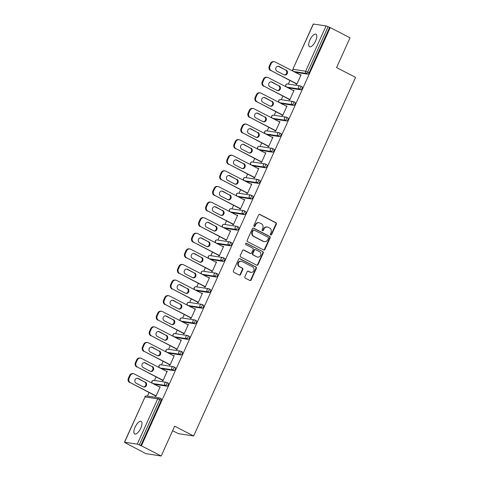 <?xml version="1.0" encoding="UTF-8"?>
<svg xmlns="http://www.w3.org/2000/svg" width="480" height="480" viewBox="0 0 480 480"><rect width="100%" height="100%" fill="white"/><g stroke="black" fill="none" stroke-linecap="round" stroke-linejoin="round"><path stroke-width="0.72" d="M270.69 234.936A0.762 0.69 98.7 0 0 271.62 234.564L276.33 224.136A1.086 0.99 98.7 0 0 275.886 222.696L259.914 214.476A1.086 0.99 98.7 0 0 258.588 214.998L253.878 225.426A0.762 0.69 98.7 0 0 254.382 226.5A0.762 0.69 98.7 0 0 255.12 226.068L255.726 224.718A3.474 3.168 98.7 0 1 259.092 222.75A3.474 3.168 98.7 0 1 259.986 223.038L261.318 223.722A3.474 3.168 98.7 0 1 262.74 228.33L262.128 229.68A0.762 0.69 98.7 0 0 262.632 230.748A0.762 0.69 98.7 0 0 263.37 230.316L263.982 228.966A3.474 3.168 98.7 0 1 267.348 226.998A3.474 3.168 98.7 0 1 268.236 227.286L269.568 227.976A3.474 3.168 98.7 0 1 270.99 232.578L270.378 233.928A0.762 0.69 98.7 0 0 270.69 234.936M270.666 234.924A0.762 0.69 98.7 0 0 271.176 234.498L275.886 224.07A1.086 0.99 98.7 0 0 275.442 222.63L259.47 214.404A1.086 0.99 98.7 0 0 259.41 214.38M254.166 226.422A0.762 0.69 98.7 0 0 254.67 225.996L255.282 224.652L255.726 224.718M262.416 230.67A0.762 0.69 98.7 0 0 262.92 230.25L263.532 228.9L263.982 228.966M140.796 428.124A7.074 2.772 -62.8 0 0 141.168 421.398A7.074 2.772 -62.8 0 0 135.06 427.242A7.074 2.772 -62.8 0 0 134.688 433.974A7.074 2.772 -62.8 0 0 140.796 428.124M315.624 40.914A7.074 2.772 -62.8 0 0 315.996 34.182A7.074 2.772 -62.8 0 0 309.894 40.032A7.074 2.772 -62.8 0 0 309.522 46.758A7.074 2.772 -62.8 0 0 315.624 40.914M244.878 276.72A1.086 0.99 98.7 0 0 245.322 278.16L249.804 280.464A1.086 0.99 98.7 0 0 251.136 279.942L256.362 268.356A1.086 0.99 98.7 0 0 255.918 266.922L239.952 258.696A1.086 0.99 98.7 0 0 238.62 259.218L233.388 270.804A1.086 0.99 98.7 0 0 233.832 272.238L239.244 275.028A1.086 0.99 98.7 0 0 240.576 274.506L242.814 269.544A1.086 0.99 98.7 0 0 242.37 268.11L239.688 266.724A2.904 2.646 98.7 0 1 241.314 261.234A2.904 2.646 98.7 0 1 242.058 261.474L252.57 266.886A2.904 2.646 98.7 0 1 250.944 272.382A2.904 2.646 98.7 0 1 250.2 272.142L248.448 271.236A1.086 0.99 98.7 0 0 247.116 271.764L244.878 276.72M330.24 27.594L350.034 37.788L336.582 67.59L355.566 77.364L193.644 435.978L174.66 426.198L161.208 456L141.408 445.806L330.24 27.594L328.122 26.742L307.668 72.048L309.114 72.792L329.568 27.492M263.586 249.936A1.086 0.99 98.7 0 0 264.918 249.414L270.15 237.828A1.086 0.99 98.7 0 0 269.706 236.394L253.734 228.168A1.086 0.99 98.7 0 0 252.402 228.69L247.176 240.276A1.086 0.99 98.7 0 0 247.62 241.71L263.586 249.936M263.256 253.092L258.024 264.678A1.086 0.99 98.7 0 1 256.698 265.2L240.726 256.974A1.086 0.99 98.7 0 1 240.282 255.54L242.52 250.584A1.086 0.99 98.7 0 1 243.852 250.056L250.326 253.392A1.086 0.99 98.7 0 0 251.658 252.87L253.14 249.582A1.086 0.99 98.7 0 0 252.696 248.142L245.952 244.668A0.762 0.69 98.7 0 1 246.378 243.228A0.762 0.69 98.7 0 1 246.576 243.294L262.812 251.658A1.086 0.99 98.7 0 1 263.256 253.092L262.806 253.026L257.58 264.606L258.024 264.678M172.626 430.704L178.284 433.62L193.644 435.978M313.422 24L292.812 69.318L313.266 24.018L326.094 25.944L328.122 26.742M161.208 456L145.848 453.642L126.138 443.25M141.408 445.806L137.268 444.156L124.59 442.212L126.72 443.55L126.048 443.448M147.432 396.09L149.034 392.544M154.476 380.49L156.078 376.944M161.52 364.89L163.122 361.344M168.564 349.29L170.166 345.744M175.608 333.69L177.21 330.144M182.652 318.09L184.254 314.538M189.696 302.49L191.298 298.938M196.74 286.89L198.342 283.338M203.784 271.284L205.386 267.738M210.828 255.684L212.43 252.138M217.872 240.084L219.474 236.538M224.916 224.484L226.518 220.938M231.96 208.884L233.562 205.338M239.004 193.284L240.606 189.738M246.048 177.684L247.65 174.138M253.092 162.084L254.694 158.538M260.136 146.484L261.738 142.938M267.18 130.884L268.782 127.338M274.224 115.284L275.826 111.732M281.268 99.684L282.87 96.132M288.312 84.084L289.914 80.532M300.978 75.012L300.396 74.712L301.068 74.82L296.778 84.318L296.106 84.216L296.286 83.814M161.196 398.796A1.656 0.648 117.2 0 1 161.28 398.826A1.656 0.648 117.2 0 1 161.196 400.398L159.744 399.654L139.29 444.96M140.736 445.704L161.196 400.398M309.114 72.792A1.656 0.648 117.2 0 1 307.764 74.19L295.122 72.246M168.24 383.196A1.656 0.648 117.2 0 1 168.324 383.226A1.656 0.648 117.2 0 1 168.24 384.798A1.656 0.648 117.2 0 1 166.89 386.196L154.242 384.258M175.284 367.596A1.656 0.648 117.2 0 1 175.368 367.62A1.656 0.648 117.2 0 1 175.278 369.198A1.656 0.648 117.2 0 1 173.934 370.596L161.286 368.658M182.328 351.996A1.656 0.648 117.2 0 1 182.412 352.02A1.656 0.648 117.2 0 1 182.322 353.598A1.656 0.648 117.2 0 1 180.978 354.996L168.33 353.058M189.372 336.396A1.656 0.648 117.2 0 1 189.456 336.42A1.656 0.648 117.2 0 1 189.366 337.998A1.656 0.648 117.2 0 1 188.022 339.396L175.374 337.458M196.416 320.796A1.656 0.648 117.2 0 1 196.5 320.82A1.656 0.648 117.2 0 1 196.41 322.398A1.656 0.648 117.2 0 1 195.066 323.796L182.418 321.858M203.46 305.196A1.656 0.648 117.2 0 1 203.544 305.22A1.656 0.648 117.2 0 1 203.454 306.798A1.656 0.648 117.2 0 1 202.11 308.196L189.462 306.258M210.504 289.596A1.656 0.648 117.2 0 1 210.588 289.62A1.656 0.648 117.2 0 1 210.498 291.198A1.656 0.648 117.2 0 1 209.154 292.596L196.506 290.658M217.548 273.996A1.656 0.648 117.2 0 1 217.632 274.02A1.656 0.648 117.2 0 1 217.542 275.598A1.656 0.648 117.2 0 1 216.198 276.996L203.55 275.052M224.592 258.396A1.656 0.648 117.2 0 1 224.676 258.42A1.656 0.648 117.2 0 1 224.586 259.998A1.656 0.648 117.2 0 1 223.242 261.396L210.594 259.452M231.636 242.79A1.656 0.648 117.2 0 1 231.72 242.82A1.656 0.648 117.2 0 1 231.63 244.398A1.656 0.648 117.2 0 1 230.286 245.796L217.638 243.852M238.68 227.19A1.656 0.648 117.2 0 1 238.764 227.22A1.656 0.648 117.2 0 1 238.674 228.798A1.656 0.648 117.2 0 1 237.324 230.19L224.682 228.252M245.724 211.59A1.656 0.648 117.2 0 1 245.808 211.62A1.656 0.648 117.2 0 1 245.718 213.198A1.656 0.648 117.2 0 1 244.368 214.59L231.726 212.652M252.768 195.99A1.656 0.648 117.2 0 1 252.852 196.02A1.656 0.648 117.2 0 1 252.762 197.592A1.656 0.648 117.2 0 1 251.412 198.99L238.77 197.052M259.812 180.39A1.656 0.648 117.2 0 1 259.896 180.42A1.656 0.648 117.2 0 1 259.806 181.992A1.656 0.648 117.2 0 1 258.456 183.39L245.814 181.452M266.856 164.79A1.656 0.648 117.2 0 1 266.94 164.814A1.656 0.648 117.2 0 1 266.85 166.392A1.656 0.648 117.2 0 1 265.5 167.79L252.858 165.852M273.9 149.19A1.656 0.648 117.2 0 1 273.984 149.214A1.656 0.648 117.2 0 1 273.894 150.792A1.656 0.648 117.2 0 1 272.544 152.19L259.902 150.252M280.944 133.59A1.656 0.648 117.2 0 1 281.028 133.614A1.656 0.648 117.2 0 1 280.938 135.192A1.656 0.648 117.2 0 1 279.588 136.59L266.946 134.652M287.988 117.99A1.656 0.648 117.2 0 1 288.072 118.014A1.656 0.648 117.2 0 1 287.982 119.592A1.656 0.648 117.2 0 1 286.632 120.99L273.99 119.052M295.032 102.39A1.656 0.648 117.2 0 1 295.116 102.414A1.656 0.648 117.2 0 1 295.026 103.992A1.656 0.648 117.2 0 1 293.676 105.39L281.034 103.452M302.076 86.79A1.656 0.648 117.2 0 1 302.16 86.814A1.656 0.648 117.2 0 1 302.07 88.392A1.656 0.648 117.2 0 1 300.72 89.79L288.078 87.852M289.242 99.414L289.062 99.816L289.734 99.918L294.024 90.42L293.256 90.516M282.198 115.014L282.018 115.416L282.69 115.518L286.98 106.02L286.212 106.116M275.154 130.614L274.974 131.016L275.646 131.118L279.936 121.62L279.168 121.722M268.11 146.214L267.93 146.616L268.602 146.718L272.892 137.22L272.124 137.322M261.066 161.82L260.886 162.216L261.558 162.318L265.848 152.82L265.08 152.922M254.022 177.42L253.842 177.816L254.514 177.918L258.804 168.42L258.036 168.522M246.978 193.02L246.798 193.416L247.47 193.524L251.76 184.02L250.992 184.122M239.934 208.62L239.754 209.016L240.426 209.124L244.716 199.62L243.948 199.722M232.89 224.22L232.71 224.622L233.382 224.724L237.672 215.22L236.904 215.322M225.846 239.82L225.666 240.222L226.338 240.324L230.628 230.82L229.86 230.922M218.802 255.42L218.622 255.822L219.294 255.924L223.584 246.42L222.822 246.522M211.758 271.02L211.578 271.422L212.25 271.524L216.54 262.026L215.778 262.122M204.714 286.62L204.534 287.022L205.206 287.124L209.496 277.626L208.734 277.722M197.67 302.22L197.49 302.622L198.162 302.724L202.452 293.226L201.69 293.322M190.626 317.82L190.446 318.222L191.118 318.324L195.408 308.826L194.646 308.922M183.582 333.42L183.402 333.822L184.074 333.924L188.364 324.426L187.602 324.528M176.538 349.026L176.358 349.422L177.03 349.524L181.32 340.026L180.558 340.128M169.494 364.626L169.314 365.022L169.986 365.124L174.276 355.626L173.514 355.728M162.45 380.226L162.27 380.622L162.942 380.724L167.232 371.226L166.47 371.328M155.406 395.826L155.226 396.222L155.898 396.33L160.188 386.826L159.426 386.928M293.352 90.318L293.934 90.618M286.308 105.918L286.89 106.218M279.264 121.518L279.846 121.818M272.22 137.118L272.802 137.418M265.176 152.718L265.758 153.018M258.132 168.318L258.714 168.618M251.088 183.918L251.67 184.218M244.044 199.518L244.626 199.818M237 215.118L237.582 215.418M229.956 230.718L230.538 231.018M222.912 246.318L223.494 246.618M215.868 261.918L216.45 262.218M208.824 277.518L209.406 277.818M201.78 293.124L202.362 293.424M194.736 308.724L195.318 309.024M187.692 324.324L188.274 324.624M180.648 339.924L181.23 340.224M173.604 355.524L174.186 355.824M166.56 371.124L167.142 371.424M159.516 386.724L160.098 387.024M267.348 226.998L266.898 226.932A3.474 3.168 98.7 0 0 263.532 228.9M259.092 222.75L258.648 222.678A3.474 3.168 98.7 0 0 255.282 224.652M263.646 249.966A1.086 0.99 98.7 0 0 264.468 249.342L269.7 237.762A1.086 0.99 98.7 0 0 269.256 236.322L253.284 228.096A1.086 0.99 98.7 0 0 253.224 228.072M268.416 238.272A0.762 0.69 98.7 0 0 268.11 237.264L254.088 230.046A0.762 0.69 98.7 0 0 253.158 230.412L252.516 231.834A3.474 3.168 98.7 0 0 253.938 236.436L263.52 241.374A3.474 3.168 98.7 0 0 264.408 241.662A3.474 3.168 98.7 0 0 267.774 239.694L268.416 238.272M253.644 229.974A0.762 0.69 98.7 0 0 252.708 230.34L253.158 230.412M264.408 241.662L263.964 241.596A3.474 3.168 98.7 0 1 263.07 241.302L253.488 236.37A3.474 3.168 98.7 0 1 252.066 231.768L252.708 230.34M256.758 265.23A1.086 0.99 98.7 0 0 257.58 264.606M250.608 253.482L250.158 253.416A1.086 0.99 98.7 0 1 249.882 253.326L243.402 249.99A1.086 0.99 98.7 0 0 243.342 249.96M246.15 243.234L262.812 251.658M257.046 256.854A2.904 2.646 98.7 0 0 260.754 255.048A2.904 2.646 98.7 0 0 259.422 251.604L255.714 249.696A1.086 0.99 98.7 0 0 254.382 250.218L252.9 253.506A1.086 0.99 98.7 0 0 253.344 254.946L256.602 256.782A2.904 2.646 98.7 0 0 257.346 257.028L257.796 257.094M255.438 249.606L254.988 249.534A1.086 0.99 98.7 0 0 253.938 250.152L254.382 250.218M256.602 256.782L252.894 254.88A1.086 0.99 98.7 0 1 252.45 253.44L253.938 250.152M262.806 253.026A1.086 0.99 98.7 0 0 262.362 251.586M250.944 272.382L250.5 272.316A2.904 2.646 98.7 0 1 249.75 272.07L247.998 271.17A1.086 0.99 98.7 0 0 247.938 271.14M241.314 261.234L240.864 261.162A2.904 2.646 98.7 0 0 239.238 266.658L239.688 266.724M239.304 275.058A1.086 0.99 98.7 0 0 240.126 274.434L242.364 269.478A1.086 0.99 98.7 0 0 241.92 268.038L239.238 266.658M249.864 280.494A1.086 0.99 98.7 0 0 250.686 279.87L255.918 268.29A1.086 0.99 98.7 0 0 255.474 266.85L239.502 258.624A1.086 0.99 98.7 0 0 239.442 258.6M270.474 63.498L269.256 66.198L269.928 66.3L271.146 63.6L270.474 63.498A3.318 3.024 -81.3 0 1 273.69 61.614L274.362 61.722A3.318 3.024 98.7 0 0 271.146 63.6M269.928 66.3A3.318 3.024 98.7 0 0 271.284 70.698L296.868 84.114M270.612 70.596A3.318 3.024 -81.3 0 1 269.256 66.198M278.136 66.246A2.598 2.37 -81.3 0 1 278.472 66.384L285.522 70.014A2.598 2.37 -81.3 0 1 284.412 74.958M274.362 61.722A3.318 3.024 98.7 0 1 275.214 61.998L300.882 75.216M271.284 70.698L296.958 83.916M286.194 70.116A2.598 2.37 -81.3 0 1 284.742 75.036A2.598 2.37 -81.3 0 1 284.076 74.82L277.026 71.19A2.598 2.37 -81.3 0 1 278.478 66.27A2.598 2.37 -81.3 0 1 279.144 66.486L285.522 70.014M263.43 79.098L262.212 81.798L262.884 81.9L264.102 79.2L263.43 79.098A3.318 3.024 -81.3 0 1 266.646 77.22L267.318 77.322A3.318 3.024 98.7 0 0 264.102 79.2M262.884 81.9A3.318 3.024 98.7 0 0 264.24 86.298L289.824 99.714M263.568 86.196A3.318 3.024 -81.3 0 1 262.212 81.798M271.092 81.846A2.598 2.37 -81.3 0 1 271.428 81.984L278.484 85.614A2.598 2.37 -81.3 0 1 277.368 90.558M267.318 77.322A3.318 3.024 98.7 0 1 268.17 77.598L293.838 90.816M264.24 86.298L289.914 99.516M279.15 85.722A2.598 2.37 -81.3 0 1 277.698 90.636A2.598 2.37 -81.3 0 1 277.032 90.42L269.982 86.79A2.598 2.37 -81.3 0 1 271.434 81.87A2.598 2.37 -81.3 0 1 272.1 82.086L278.484 85.614M256.386 94.698L255.168 97.398L255.84 97.5L257.058 94.8L256.386 94.698A3.318 3.024 -81.3 0 1 259.602 92.82L260.274 92.922A3.318 3.024 98.7 0 0 257.058 94.8M255.84 97.5A3.318 3.024 98.7 0 0 257.196 101.898L282.78 115.314M256.524 101.796A3.318 3.024 -81.3 0 1 255.168 97.398M264.054 97.446A2.598 2.37 -81.3 0 1 264.384 97.584L271.44 101.214A2.598 2.37 -81.3 0 1 270.324 106.158M260.274 92.922A3.318 3.024 98.7 0 1 261.126 93.198L286.794 106.416M257.196 101.898L282.87 115.116M272.106 101.322A2.598 2.37 -81.3 0 1 270.654 106.236A2.598 2.37 -81.3 0 1 269.988 106.02L262.938 102.39A2.598 2.37 -81.3 0 1 264.39 97.47A2.598 2.37 -81.3 0 1 265.056 97.686L271.44 101.214M249.342 110.298L248.124 112.998L248.796 113.1L250.014 110.4L249.342 110.298A3.318 3.024 -81.3 0 1 252.558 108.42L253.23 108.522A3.318 3.024 98.7 0 0 250.014 110.4M248.796 113.1A3.318 3.024 98.7 0 0 250.152 117.498L275.736 130.914M249.48 117.396A3.318 3.024 -81.3 0 1 248.124 112.998M257.01 113.046A2.598 2.37 -81.3 0 1 257.34 113.184L264.396 116.82A2.598 2.37 -81.3 0 1 263.28 121.758M253.23 108.522A3.318 3.024 98.7 0 1 254.082 108.798L279.75 122.022M250.152 117.498L275.826 130.722M265.068 116.922A2.598 2.37 -81.3 0 1 263.61 121.836A2.598 2.37 -81.3 0 1 262.944 121.62L255.894 117.99A2.598 2.37 -81.3 0 1 257.346 113.07A2.598 2.37 -81.3 0 1 258.012 113.286L264.396 116.82M242.298 125.898L241.08 128.598L241.752 128.7L242.97 126L242.298 125.898A3.318 3.024 -81.3 0 1 245.514 124.02L246.186 124.122A3.318 3.024 98.7 0 0 242.97 126M241.752 128.7A3.318 3.024 98.7 0 0 243.108 133.098L268.692 146.52M242.436 132.996A3.318 3.024 -81.3 0 1 241.08 128.598M249.966 128.646A2.598 2.37 -81.3 0 1 250.296 128.784L257.352 132.42A2.598 2.37 -81.3 0 1 256.236 137.358M246.186 124.122A3.318 3.024 98.7 0 1 247.038 124.398L272.706 137.622M243.108 133.098L268.782 146.322M258.024 132.522A2.598 2.37 -81.3 0 1 256.566 137.436A2.598 2.37 -81.3 0 1 255.9 137.22L248.85 133.59A2.598 2.37 -81.3 0 1 250.302 128.67A2.598 2.37 -81.3 0 1 250.968 128.892L257.352 132.42M235.254 141.498L234.036 144.198L234.708 144.3L235.926 141.6L235.254 141.498A3.318 3.024 -81.3 0 1 238.47 139.62L239.142 139.722A3.318 3.024 98.7 0 0 235.926 141.6M234.708 144.3A3.318 3.024 98.7 0 0 236.064 148.698L261.648 162.12M235.392 148.596A3.318 3.024 -81.3 0 1 234.036 144.198M242.922 144.246A2.598 2.37 -81.3 0 1 243.258 144.384L250.308 148.02A2.598 2.37 -81.3 0 1 249.192 152.958M239.142 139.722A3.318 3.024 98.7 0 1 239.994 139.998L265.668 153.222M236.064 148.698L261.738 161.922M250.98 148.122A2.598 2.37 -81.3 0 1 249.522 153.036A2.598 2.37 -81.3 0 1 248.856 152.82L241.806 149.19A2.598 2.37 -81.3 0 1 243.258 144.27A2.598 2.37 -81.3 0 1 243.924 144.492L250.308 148.02M228.21 157.098L226.992 159.798L227.664 159.906L228.882 157.206L228.21 157.098A3.318 3.024 -81.3 0 1 231.426 155.22L232.098 155.322A3.318 3.024 98.7 0 0 228.882 157.206M227.664 159.906A3.318 3.024 98.7 0 0 229.02 164.298L254.604 177.72M228.348 164.196A3.318 3.024 -81.3 0 1 226.992 159.798M235.878 159.846A2.598 2.37 -81.3 0 1 236.214 159.99L243.264 163.62A2.598 2.37 -81.3 0 1 242.148 168.558M232.098 155.322A3.318 3.024 98.7 0 1 232.95 155.598L258.624 168.822M229.02 164.298L254.694 177.522M243.936 163.722A2.598 2.37 -81.3 0 1 242.478 168.636A2.598 2.37 -81.3 0 1 241.812 168.42L234.762 164.79A2.598 2.37 -81.3 0 1 236.214 159.876A2.598 2.37 -81.3 0 1 236.88 160.092L243.264 163.62M221.166 172.698L219.948 175.398L220.62 175.506L221.838 172.806L221.166 172.698A3.318 3.024 -81.3 0 1 224.382 170.82L225.054 170.922A3.318 3.024 98.7 0 0 221.838 172.806M220.62 175.506A3.318 3.024 98.7 0 0 221.976 179.898L247.56 193.32M221.304 179.796A3.318 3.024 -81.3 0 1 219.948 175.398M228.834 175.446A2.598 2.37 -81.3 0 1 229.17 175.59L236.22 179.22A2.598 2.37 -81.3 0 1 235.104 184.164M225.054 170.922A3.318 3.024 98.7 0 1 225.906 171.198L251.58 184.422M221.976 179.898L247.65 193.122M236.892 179.322A2.598 2.37 -81.3 0 1 235.434 184.242A2.598 2.37 -81.3 0 1 234.768 184.02L227.718 180.39A2.598 2.37 -81.3 0 1 229.17 175.476A2.598 2.37 -81.3 0 1 229.836 175.692L236.22 179.22M214.122 188.304L212.904 191.004L213.576 191.106L214.794 188.406L214.122 188.304A3.318 3.024 -81.3 0 1 217.338 186.42L218.01 186.522A3.318 3.024 98.7 0 0 214.794 188.406M213.576 191.106A3.318 3.024 98.7 0 0 214.932 195.498L240.516 208.92M214.26 195.396A3.318 3.024 -81.3 0 1 212.904 191.004M221.79 191.052A2.598 2.37 -81.3 0 1 222.126 191.19L229.176 194.82A2.598 2.37 -81.3 0 1 228.06 199.764M218.01 186.522A3.318 3.024 98.7 0 1 218.862 186.798L244.536 200.022M214.932 195.498L240.606 208.722M229.848 194.922A2.598 2.37 -81.3 0 1 228.39 199.842A2.598 2.37 -81.3 0 1 227.724 199.62L220.674 195.99A2.598 2.37 -81.3 0 1 222.126 191.076A2.598 2.37 -81.3 0 1 222.798 191.292L229.176 194.82M207.078 203.904L205.86 206.604L206.532 206.706L207.75 204.006L207.078 203.904A3.318 3.024 -81.3 0 1 210.294 202.02L210.966 202.122A3.318 3.024 98.7 0 0 207.75 204.006M206.532 206.706A3.318 3.024 98.7 0 0 207.888 211.104L233.472 224.52M207.216 210.996A3.318 3.024 -81.3 0 1 205.86 206.604M214.746 206.652A2.598 2.37 -81.3 0 1 215.082 206.79L222.132 210.42A2.598 2.37 -81.3 0 1 221.016 215.364M210.966 202.122A3.318 3.024 98.7 0 1 211.818 202.404L237.492 215.622M207.888 211.104L233.562 224.322M222.804 210.522A2.598 2.37 -81.3 0 1 221.346 215.442A2.598 2.37 -81.3 0 1 220.68 215.226L213.63 211.59A2.598 2.37 -81.3 0 1 215.082 206.676A2.598 2.37 -81.3 0 1 215.754 206.892L222.132 210.42M200.034 219.504L198.816 222.204L199.488 222.306L200.706 219.606L200.034 219.504A3.318 3.024 -81.3 0 1 203.25 217.62L203.922 217.722A3.318 3.024 98.7 0 0 200.706 219.606M199.488 222.306A3.318 3.024 98.7 0 0 200.844 226.704L226.428 240.12M200.172 226.596A3.318 3.024 -81.3 0 1 198.816 222.204M207.702 222.252A2.598 2.37 -81.3 0 1 208.038 222.39L215.088 226.02A2.598 2.37 -81.3 0 1 213.972 230.964M203.922 217.722A3.318 3.024 98.7 0 1 204.774 218.004L230.448 231.222M200.844 226.704L226.518 239.922M215.76 226.122A2.598 2.37 -81.3 0 1 214.302 231.042A2.598 2.37 -81.3 0 1 213.636 230.826L206.586 227.19A2.598 2.37 -81.3 0 1 208.038 222.276A2.598 2.37 -81.3 0 1 208.71 222.492L215.088 226.02M192.99 235.104L191.772 237.804L192.444 237.906L193.662 235.206L192.99 235.104A3.318 3.024 -81.3 0 1 196.206 233.22L196.878 233.322A3.318 3.024 98.7 0 0 193.662 235.206M192.444 237.906A3.318 3.024 98.7 0 0 193.8 242.304L219.384 255.72M193.128 242.202A3.318 3.024 -81.3 0 1 191.772 237.804M200.658 237.852A2.598 2.37 -81.3 0 1 200.994 237.99L208.044 241.62A2.598 2.37 -81.3 0 1 206.928 246.564M196.878 233.322A3.318 3.024 98.7 0 1 197.73 233.604L223.404 246.822M193.8 242.304L219.474 255.522M208.716 241.722A2.598 2.37 -81.3 0 1 207.258 246.642A2.598 2.37 -81.3 0 1 206.592 246.426L199.542 242.79A2.598 2.37 -81.3 0 1 200.994 237.876A2.598 2.37 -81.3 0 1 201.666 238.092L208.044 241.62M185.946 250.704L184.728 253.404L185.4 253.506L186.618 250.806L185.946 250.704A3.318 3.024 -81.3 0 1 189.162 248.82L189.834 248.928A3.318 3.024 98.7 0 0 186.618 250.806M185.4 253.506A3.318 3.024 98.7 0 0 186.756 257.904L212.34 271.32M186.084 257.802A3.318 3.024 -81.3 0 1 184.728 253.404M193.614 253.452A2.598 2.37 -81.3 0 1 193.95 253.59L201 257.22A2.598 2.37 -81.3 0 1 199.884 262.164M189.834 248.928A3.318 3.024 98.7 0 1 190.686 249.204L216.36 262.422M186.756 257.904L212.43 271.122M201.672 257.322A2.598 2.37 -81.3 0 1 200.214 262.242A2.598 2.37 -81.3 0 1 199.548 262.026L192.498 258.396A2.598 2.37 -81.3 0 1 193.95 253.476A2.598 2.37 -81.3 0 1 194.622 253.692L201 257.22M178.902 266.304L177.684 269.004L178.356 269.106L179.574 266.406L178.902 266.304A3.318 3.024 -81.3 0 1 182.118 264.42L182.79 264.528A3.318 3.024 98.7 0 0 179.574 266.406M178.356 269.106A3.318 3.024 98.7 0 0 179.712 273.504L205.296 286.92M179.04 273.402A3.318 3.024 -81.3 0 1 177.684 269.004M186.57 269.052A2.598 2.37 -81.3 0 1 186.906 269.19L193.956 272.82A2.598 2.37 -81.3 0 1 192.84 277.764M182.79 264.528A3.318 3.024 98.7 0 1 183.642 264.804L209.316 278.022M179.712 273.504L205.386 286.722M194.628 272.922A2.598 2.37 -81.3 0 1 193.17 277.842A2.598 2.37 -81.3 0 1 192.504 277.626L185.454 273.996A2.598 2.37 -81.3 0 1 186.906 269.076A2.598 2.37 -81.3 0 1 187.578 269.292L193.956 272.82M171.858 281.904L170.64 284.604L171.312 284.706L172.53 282.006L171.858 281.904A3.318 3.024 -81.3 0 1 175.074 280.026L175.746 280.128A3.318 3.024 98.7 0 0 172.53 282.006M171.312 284.706A3.318 3.024 98.7 0 0 172.668 289.104L198.252 302.52M171.996 289.002A3.318 3.024 -81.3 0 1 170.64 284.604M179.526 284.652A2.598 2.37 -81.3 0 1 179.862 284.79L186.912 288.42A2.598 2.37 -81.3 0 1 185.796 293.364M175.746 280.128A3.318 3.024 98.7 0 1 176.598 280.404L202.272 293.622M172.668 289.104L198.342 302.322M187.584 288.528A2.598 2.37 -81.3 0 1 186.126 293.442A2.598 2.37 -81.3 0 1 185.46 293.226L178.41 289.596A2.598 2.37 -81.3 0 1 179.862 284.676A2.598 2.37 -81.3 0 1 180.534 284.892L186.912 288.42M164.814 297.504L163.596 300.204L164.268 300.306L165.486 297.606L164.814 297.504A3.318 3.024 -81.3 0 1 168.03 295.626L168.702 295.728A3.318 3.024 98.7 0 0 165.486 297.606M164.268 300.306A3.318 3.024 98.7 0 0 165.624 304.704L191.208 318.12M164.952 304.602A3.318 3.024 -81.3 0 1 163.596 300.204M172.482 300.252A2.598 2.37 -81.3 0 1 172.818 300.39L179.868 304.02A2.598 2.37 -81.3 0 1 178.752 308.964M168.702 295.728A3.318 3.024 98.7 0 1 169.554 296.004L195.228 309.222M165.624 304.704L191.298 317.928M180.54 304.128A2.598 2.37 -81.3 0 1 179.082 309.042A2.598 2.37 -81.3 0 1 178.416 308.826L171.366 305.196A2.598 2.37 -81.3 0 1 172.818 300.276A2.598 2.37 -81.3 0 1 173.49 300.492L179.868 304.02M157.776 313.104L156.552 315.804L157.224 315.906L158.442 313.206L157.776 313.104A3.318 3.024 -81.3 0 1 160.986 311.226L161.658 311.328A3.318 3.024 98.7 0 0 158.442 313.206M157.224 315.906A3.318 3.024 98.7 0 0 158.58 320.304L184.164 333.72M157.914 320.202A3.318 3.024 -81.3 0 1 156.552 315.804M165.438 315.852A2.598 2.37 -81.3 0 1 165.774 315.99L172.824 319.626A2.598 2.37 -81.3 0 1 171.708 324.564M161.658 311.328A3.318 3.024 98.7 0 1 162.51 311.604L188.184 324.828M158.58 320.304L184.254 333.528M173.496 319.728A2.598 2.37 -81.3 0 1 172.038 324.642A2.598 2.37 -81.3 0 1 171.372 324.426L164.322 320.796A2.598 2.37 -81.3 0 1 165.774 315.876A2.598 2.37 -81.3 0 1 166.446 316.098L172.824 319.626M150.732 328.704L149.508 331.404L150.18 331.506L151.398 328.806L150.732 328.704A3.318 3.024 -81.3 0 1 153.942 326.826L154.614 326.928A3.318 3.024 98.7 0 0 151.398 328.806M150.18 331.506A3.318 3.024 98.7 0 0 151.536 335.904L177.12 349.326M150.87 335.802A3.318 3.024 -81.3 0 1 149.508 331.404M158.394 331.452A2.598 2.37 -81.3 0 1 158.73 331.59L165.78 335.226A2.598 2.37 -81.3 0 1 164.664 340.164M154.614 326.928A3.318 3.024 98.7 0 1 155.466 327.204L181.14 340.428M151.536 335.904L177.21 349.128M166.452 335.328A2.598 2.37 -81.3 0 1 164.994 340.242A2.598 2.37 -81.3 0 1 164.328 340.026L157.278 336.396A2.598 2.37 -81.3 0 1 158.73 331.476A2.598 2.37 -81.3 0 1 159.402 331.698L165.78 335.226M143.688 344.304L142.464 347.004L143.136 347.112L144.36 344.406L143.688 344.304A3.318 3.024 -81.3 0 1 146.898 342.426L147.57 342.528A3.318 3.024 98.7 0 0 144.36 344.406M143.136 347.112A3.318 3.024 98.7 0 0 144.498 351.504L170.076 364.926M143.826 351.402A3.318 3.024 -81.3 0 1 142.464 347.004M151.35 347.052A2.598 2.37 -81.3 0 1 151.686 347.196L158.736 350.826A2.598 2.37 -81.3 0 1 157.62 355.764M147.57 342.528A3.318 3.024 98.7 0 1 148.422 342.804L174.096 356.028M144.498 351.504L170.166 364.728M159.408 350.928A2.598 2.37 -81.3 0 1 157.95 355.842A2.598 2.37 -81.3 0 1 157.284 355.626L150.234 351.996A2.598 2.37 -81.3 0 1 151.686 347.076A2.598 2.37 -81.3 0 1 152.358 347.298L158.736 350.826M136.644 359.904L135.42 362.604L136.092 362.712L137.316 360.012L136.644 359.904A3.318 3.024 -81.3 0 1 139.854 358.026L140.526 358.128A3.318 3.024 98.7 0 0 137.316 360.012M136.092 362.712A3.318 3.024 98.7 0 0 137.454 367.104L163.032 380.526M136.782 367.002A3.318 3.024 -81.3 0 1 135.42 362.604M144.306 362.652A2.598 2.37 -81.3 0 1 144.642 362.796L151.692 366.426A2.598 2.37 -81.3 0 1 150.576 371.364M140.526 358.128A3.318 3.024 98.7 0 1 141.378 358.404L167.052 371.628M137.454 367.104L163.122 380.328M152.364 366.528A2.598 2.37 -81.3 0 1 150.906 371.442A2.598 2.37 -81.3 0 1 150.24 371.226L143.19 367.596A2.598 2.37 -81.3 0 1 144.642 362.682A2.598 2.37 -81.3 0 1 145.314 362.898L151.692 366.426M129.6 375.504L128.376 378.204L129.048 378.312L130.272 375.612L129.6 375.504A3.318 3.024 -81.3 0 1 132.81 373.626L133.482 373.728A3.318 3.024 98.7 0 0 130.272 375.612M129.048 378.312A3.318 3.024 98.7 0 0 130.41 382.704L155.988 396.126M129.738 382.602A3.318 3.024 -81.3 0 1 128.376 378.204M137.262 378.252A2.598 2.37 -81.3 0 1 137.598 378.396L144.648 382.026A2.598 2.37 -81.3 0 1 143.532 386.97M133.482 373.728A3.318 3.024 98.7 0 1 134.334 374.004L160.008 387.228M130.41 382.704L156.078 395.928M145.32 382.128A2.598 2.37 -81.3 0 1 143.862 387.048A2.598 2.37 -81.3 0 1 143.196 386.826L136.146 383.196A2.598 2.37 -81.3 0 1 137.604 378.282A2.598 2.37 -81.3 0 1 138.27 378.498L144.648 382.026M271.176 234.498L271.62 234.564M254.67 225.996L255.12 226.068M262.92 230.25L263.37 230.316M293.514 71.418A1.656 1.512 98.7 0 1 292.968 69.3L305.64 71.244L326.094 25.944M307.764 74.19L306.318 73.446A1.656 1.512 98.7 0 1 305.64 71.244L307.668 72.048A1.656 0.648 117.2 0 1 306.318 73.446L293.67 71.502M137.268 444.156L157.722 398.856L145.044 396.912L124.59 442.212M161.28 398.826L159.834 398.082A1.656 0.648 -62.8 0 1 159.744 399.654L157.722 398.856A1.656 1.512 -81.3 0 1 159.324 397.914L146.652 395.97A1.656 1.512 -81.3 0 0 145.044 396.912L124.434 442.23M300.72 89.79L299.274 89.046A1.656 0.648 117.2 0 0 300.624 87.648A1.656 0.648 -62.8 0 0 300.714 86.07A1.656 0.648 -62.8 0 0 300.63 86.046A1.656 1.512 -81.3 0 0 300.204 85.902L287.532 83.964A1.656 1.656 0 0 0 286.29 86.928M286.632 87.102L299.274 89.046A1.656 1.512 98.7 0 1 298.596 86.844A1.656 1.512 -81.3 0 1 300.204 85.902A1.656 1.656 0 0 1 300.714 86.07L302.16 86.814M286.47 87.024A1.656 1.512 98.7 0 1 285.924 84.9A1.656 1.512 -81.3 0 1 287.532 83.964M293.676 105.39L292.23 104.646L279.588 102.702M286.632 120.99L285.186 120.246L272.544 118.308M279.588 136.59L278.142 135.846L265.5 133.908M272.544 152.19L271.098 151.446L258.456 149.508M265.5 167.79L264.054 167.046L251.412 165.108M258.456 183.39L257.01 182.646L244.368 180.708M251.412 198.99L249.966 198.246L237.324 196.308M244.368 214.59L242.922 213.846L230.28 211.908M237.324 230.19L235.878 229.446L223.236 227.508M230.286 245.796L228.834 245.046L216.192 243.108M223.242 261.396L221.79 260.646L209.148 258.708M216.198 276.996L214.746 276.252L202.104 274.308M209.154 292.596L207.708 291.852L195.06 289.908M202.11 308.196L200.664 307.452L188.016 305.508M195.066 323.796L193.62 323.052L180.972 321.114M188.022 339.396L186.576 338.652L173.928 336.714M180.978 354.996L179.532 354.252L166.884 352.314M173.934 370.596L172.488 369.852L159.84 367.914M166.89 386.196L165.444 385.452L152.796 383.514M295.116 102.414L293.67 101.67A1.656 1.656 0 0 0 293.16 101.508A1.656 1.512 -81.3 0 0 291.552 102.444A1.656 1.512 98.7 0 0 292.23 104.646A1.656 0.648 117.2 0 0 293.58 103.248A1.656 0.648 -62.8 0 0 293.67 101.67A1.656 0.648 -62.8 0 0 293.586 101.646A1.656 1.512 -81.3 0 0 293.16 101.508L280.488 99.564A1.656 1.656 0 0 0 279.246 102.528M279.426 102.624A1.656 1.512 98.7 0 1 278.88 100.5A1.656 1.512 -81.3 0 1 280.488 99.564M288.072 118.014L286.626 117.27A1.656 1.656 0 0 0 286.116 117.108A1.656 1.512 -81.3 0 0 284.508 118.044A1.656 1.512 98.7 0 0 285.186 120.246A1.656 0.648 117.2 0 0 286.536 118.848A1.656 0.648 -62.8 0 0 286.626 117.27A1.656 0.648 -62.8 0 0 286.542 117.246A1.656 1.512 -81.3 0 0 286.116 117.108L273.444 115.164A1.656 1.656 0 0 0 272.202 118.128M272.382 118.224A1.656 1.512 98.7 0 1 271.836 116.1A1.656 1.512 -81.3 0 1 273.444 115.164M281.028 133.614L279.582 132.87A1.656 1.656 0 0 0 279.072 132.708A1.656 1.512 -81.3 0 0 277.464 133.644A1.656 1.512 98.7 0 0 278.142 135.846A1.656 0.648 117.2 0 0 279.492 134.448A1.656 0.648 -62.8 0 0 279.582 132.87A1.656 0.648 -62.8 0 0 279.498 132.846A1.656 1.512 -81.3 0 0 279.072 132.708L266.4 130.764A1.656 1.656 0 0 0 265.158 133.728M265.338 133.824A1.656 1.512 98.7 0 1 264.792 131.706A1.656 1.512 -81.3 0 1 266.4 130.764M273.984 149.214L272.538 148.47A1.656 1.656 0 0 0 272.028 148.308A1.656 1.512 -81.3 0 0 270.42 149.25A1.656 1.512 98.7 0 0 271.098 151.446A1.656 0.648 117.2 0 0 272.448 150.048A1.656 0.648 -62.8 0 0 272.538 148.47A1.656 0.648 -62.8 0 0 272.454 148.446A1.656 1.512 -81.3 0 0 272.028 148.308L259.356 146.364A1.656 1.656 0 0 0 258.114 149.328M258.294 149.424A1.656 1.512 98.7 0 1 257.748 147.306A1.656 1.512 -81.3 0 1 259.356 146.364M266.94 164.814L265.494 164.07A1.656 1.656 0 0 0 264.984 163.908A1.656 1.512 -81.3 0 0 263.376 164.85A1.656 1.512 98.7 0 0 264.054 167.046A1.656 0.648 117.2 0 0 265.404 165.648A1.656 0.648 -62.8 0 0 265.494 164.07A1.656 0.648 -62.8 0 0 265.41 164.046A1.656 1.512 -81.3 0 0 264.984 163.908L252.312 161.964A1.656 1.656 0 0 0 251.07 164.928M251.25 165.024A1.656 1.512 98.7 0 1 250.704 162.906A1.656 1.512 -81.3 0 1 252.312 161.964M259.896 180.42L258.45 179.67A1.656 1.656 0 0 0 257.94 179.508A1.656 1.512 -81.3 0 0 256.332 180.45A1.656 1.512 98.7 0 0 257.01 182.646A1.656 0.648 117.2 0 0 258.36 181.248A1.656 0.648 -62.8 0 0 258.45 179.67A1.656 0.648 -62.8 0 0 258.366 179.646A1.656 1.512 -81.3 0 0 257.94 179.508L245.268 177.564A1.656 1.656 0 0 0 244.026 180.534M244.206 180.624A1.656 1.512 98.7 0 1 243.66 178.506A1.656 1.512 -81.3 0 1 245.268 177.564M252.852 196.02L251.406 195.27A1.656 1.656 0 0 0 250.896 195.108A1.656 1.512 -81.3 0 0 249.288 196.05A1.656 1.512 98.7 0 0 249.966 198.246A1.656 0.648 117.2 0 0 251.316 196.848A1.656 0.648 -62.8 0 0 251.406 195.27A1.656 0.648 -62.8 0 0 251.322 195.246A1.656 1.512 -81.3 0 0 250.896 195.108L238.224 193.164A1.656 1.656 0 0 0 236.982 196.134M237.162 196.224A1.656 1.512 98.7 0 1 236.616 194.106A1.656 1.512 -81.3 0 1 238.224 193.164M245.808 211.62L244.362 210.876A1.656 1.656 0 0 0 243.852 210.708A1.656 1.512 -81.3 0 0 242.244 211.65A1.656 1.512 98.7 0 0 242.922 213.846A1.656 0.648 117.2 0 0 244.272 212.448A1.656 0.648 -62.8 0 0 244.362 210.876A1.656 0.648 -62.8 0 0 244.278 210.846A1.656 1.512 -81.3 0 0 243.852 210.708L231.18 208.764A1.656 1.656 0 0 0 229.938 211.734M230.118 211.824A1.656 1.512 98.7 0 1 229.572 209.706A1.656 1.512 -81.3 0 1 231.18 208.764M238.764 227.22L237.318 226.476A1.656 1.656 0 0 0 236.808 226.308A1.656 1.512 -81.3 0 0 235.2 227.25A1.656 1.512 98.7 0 0 235.878 229.446A1.656 0.648 117.2 0 0 237.228 228.048A1.656 0.648 -62.8 0 0 237.318 226.476A1.656 0.648 -62.8 0 0 237.234 226.446A1.656 1.512 -81.3 0 0 236.808 226.308L224.136 224.364A1.656 1.656 0 0 0 222.894 227.334M223.074 227.424A1.656 1.512 98.7 0 1 222.528 225.306A1.656 1.512 -81.3 0 1 224.136 224.364M231.72 242.82L230.274 242.076A1.656 1.656 0 0 0 229.764 241.908A1.656 1.512 -81.3 0 0 228.156 242.85A1.656 1.512 98.7 0 0 228.834 245.046A1.656 0.648 117.2 0 0 230.184 243.654A1.656 0.648 -62.8 0 0 230.274 242.076A1.656 0.648 -62.8 0 0 230.19 242.046A1.656 1.512 -81.3 0 0 229.764 241.908L217.092 239.964A1.656 1.656 0 0 0 215.85 242.934M216.03 243.024A1.656 1.512 98.7 0 1 215.484 240.906A1.656 1.512 -81.3 0 1 217.092 239.964M224.676 258.42L223.23 257.676A1.656 1.656 0 0 0 222.72 257.508A1.656 1.512 -81.3 0 0 221.112 258.45A1.656 1.512 98.7 0 0 221.79 260.646A1.656 0.648 117.2 0 0 223.14 259.254A1.656 0.648 -62.8 0 0 223.23 257.676A1.656 0.648 -62.8 0 0 223.146 257.646A1.656 1.512 -81.3 0 0 222.72 257.508L210.048 255.564A1.656 1.656 0 0 0 208.806 258.534M208.986 258.624A1.656 1.512 98.7 0 1 208.44 256.506A1.656 1.512 -81.3 0 1 210.048 255.564M217.632 274.02L216.186 273.276A1.656 1.656 0 0 0 215.676 273.108A1.656 1.512 -81.3 0 0 214.068 274.05A1.656 1.512 98.7 0 0 214.746 276.252A1.656 0.648 117.2 0 0 216.096 274.854A1.656 0.648 -62.8 0 0 216.186 273.276A1.656 0.648 -62.8 0 0 216.102 273.252A1.656 1.512 -81.3 0 0 215.676 273.108L203.004 271.17A1.656 1.656 0 0 0 201.762 274.134M201.942 274.224A1.656 1.512 98.7 0 1 201.396 272.106A1.656 1.512 -81.3 0 1 203.004 271.17M210.588 289.62L209.142 288.876A1.656 1.656 0 0 0 208.632 288.708A1.656 1.512 -81.3 0 0 207.024 289.65A1.656 1.512 98.7 0 0 207.708 291.852A1.656 0.648 117.2 0 0 209.052 290.454A1.656 0.648 -62.8 0 0 209.142 288.876A1.656 0.648 -62.8 0 0 209.058 288.852A1.656 1.512 -81.3 0 0 208.632 288.708L195.96 286.77A1.656 1.656 0 0 0 194.718 289.734M194.898 289.83A1.656 1.512 98.7 0 1 194.352 287.706A1.656 1.512 -81.3 0 1 195.96 286.77M203.544 305.22L202.098 304.476A1.656 1.656 0 0 0 201.588 304.314A1.656 1.512 -81.3 0 0 199.98 305.25A1.656 1.512 98.7 0 0 200.664 307.452A1.656 0.648 117.2 0 0 202.008 306.054A1.656 0.648 -62.8 0 0 202.098 304.476A1.656 0.648 -62.8 0 0 202.014 304.452A1.656 1.512 -81.3 0 0 201.588 304.314L188.916 302.37A1.656 1.656 0 0 0 187.674 305.334M187.854 305.43A1.656 1.512 98.7 0 1 187.308 303.306A1.656 1.512 -81.3 0 1 188.916 302.37M196.5 320.82L195.054 320.076A1.656 1.656 0 0 0 194.544 319.914A1.656 1.512 -81.3 0 0 192.936 320.85A1.656 1.512 98.7 0 0 193.62 323.052A1.656 0.648 117.2 0 0 194.964 321.654A1.656 0.648 -62.8 0 0 195.054 320.076A1.656 0.648 -62.8 0 0 194.97 320.052A1.656 1.512 -81.3 0 0 194.544 319.914L181.872 317.97A1.656 1.656 0 0 0 180.63 320.934M180.81 321.03A1.656 1.512 98.7 0 1 180.264 318.906A1.656 1.512 -81.3 0 1 181.872 317.97M189.456 336.42L188.01 335.676A1.656 1.656 0 0 0 187.5 335.514A1.656 1.512 -81.3 0 0 185.892 336.45A1.656 1.512 98.7 0 0 186.576 338.652A1.656 0.648 117.2 0 0 187.92 337.254A1.656 0.648 -62.8 0 0 188.01 335.676A1.656 0.648 -62.8 0 0 187.926 335.652A1.656 1.512 -81.3 0 0 187.5 335.514L174.828 333.57A1.656 1.656 0 0 0 173.586 336.534M173.766 336.63A1.656 1.512 98.7 0 1 173.22 334.512A1.656 1.512 -81.3 0 1 174.828 333.57M182.412 352.02L180.966 351.276A1.656 1.656 0 0 0 180.456 351.114A1.656 1.512 -81.3 0 0 178.848 352.056A1.656 1.512 98.7 0 0 179.532 354.252A1.656 0.648 117.2 0 0 180.876 352.854A1.656 0.648 -62.8 0 0 180.966 351.276A1.656 0.648 -62.8 0 0 180.882 351.252A1.656 1.512 -81.3 0 0 180.456 351.114L167.784 349.17A1.656 1.656 0 0 0 166.542 352.134M166.722 352.23A1.656 1.512 98.7 0 1 166.176 350.112A1.656 1.512 -81.3 0 1 167.784 349.17M175.368 367.62L173.922 366.876A1.656 1.656 0 0 0 173.412 366.714A1.656 1.512 -81.3 0 0 171.81 367.656A1.656 1.512 98.7 0 0 172.488 369.852A1.656 0.648 117.2 0 0 173.832 368.454A1.656 0.648 -62.8 0 0 173.922 366.876A1.656 0.648 -62.8 0 0 173.838 366.852A1.656 1.512 -81.3 0 0 173.412 366.714L160.74 364.77A1.656 1.656 0 0 0 159.498 367.74M159.678 367.83A1.656 1.512 98.7 0 1 159.132 365.712A1.656 1.512 -81.3 0 1 160.74 364.77M168.324 383.226L166.878 382.476A1.656 1.656 0 0 0 166.368 382.314A1.656 1.512 -81.3 0 0 164.766 383.256A1.656 1.512 98.7 0 0 165.444 385.452A1.656 0.648 117.2 0 0 166.788 384.054A1.656 0.648 -62.8 0 0 166.878 382.476A1.656 0.648 -62.8 0 0 166.794 382.452A1.656 1.512 -81.3 0 0 166.368 382.314L153.696 380.37A1.656 1.656 0 0 0 152.454 383.34M152.634 383.43A1.656 1.512 98.7 0 1 152.088 381.312A1.656 1.512 -81.3 0 1 153.696 380.37M159.834 398.082A1.656 0.648 -62.8 0 0 159.75 398.052A1.656 1.512 -81.3 0 0 159.324 397.914A1.656 1.656 0 0 1 159.834 398.082M259.47 214.404L259.914 214.476M275.442 222.63L275.886 222.696M275.886 224.07L276.33 224.136M253.284 228.096L253.734 228.168M269.256 236.322L269.706 236.394M269.7 237.762L270.15 237.828M264.468 249.342L264.918 249.414M252.066 231.768L252.516 231.834M253.488 236.37L253.938 236.436M263.07 241.302L263.52 241.374M243.402 249.99L243.852 250.056M249.882 253.326L250.326 253.392M246.174 243.234L246.576 243.294M252.45 253.44L252.9 253.506M252.894 254.88L253.344 254.946M247.998 271.17L248.448 271.236M249.75 272.07L250.2 272.142M241.92 268.038L242.37 268.11M242.364 269.478L242.814 269.544M240.126 274.434L240.576 274.506M239.502 258.624L239.952 258.696M255.474 266.85L255.918 266.922M255.918 268.29L256.362 268.356M250.686 279.87L251.136 279.942M278.472 66.384L279.144 66.486M271.428 81.984L272.1 82.086M264.384 97.584L265.056 97.686M257.34 113.184L258.012 113.286M250.296 128.784L250.968 128.892M243.258 144.384L243.924 144.492M236.214 159.99L236.88 160.092M229.17 175.59L229.836 175.692M222.126 191.19L222.798 191.292M215.082 206.79L215.754 206.892M208.038 222.39L208.71 222.492M200.994 237.99L201.666 238.092M193.95 253.59L194.622 253.692M186.906 269.19L187.578 269.292M179.862 284.79L180.534 284.892M172.818 300.39L173.49 300.492M165.774 315.99L166.446 316.098M158.73 331.59L159.402 331.698M151.686 347.196L152.358 347.298M144.642 362.796L145.314 362.898M137.598 378.396L138.27 378.498M292.812 69.318A1.656 1.656 0 0 0 293.334 71.328M146.652 395.97A1.656 1.656 0 0 0 144.894 396.93M253.446 229.914L253.896 229.98"/></g></svg>
